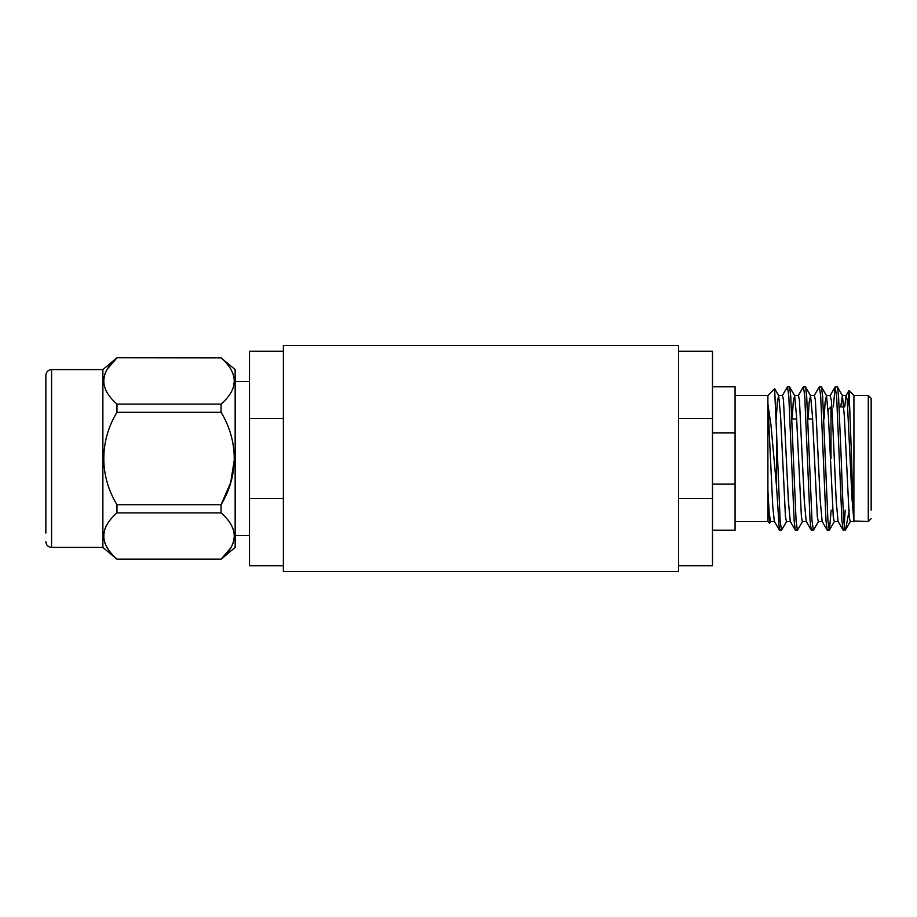 <?xml version="1.0" encoding="UTF-8"?>
<svg xmlns="http://www.w3.org/2000/svg" width="917" height="917" viewBox="0 0 917 917"><rect width="100%" height="100%" fill="white"/><g stroke="black" fill="none" stroke-linecap="round" stroke-linejoin="round"><path stroke-width="1.38" d="M45.85 533.075L45.85 375.317C46.217 371.798 48.131 369.895 51.581 369.585L51.581 547.415C48.131 547.105 46.217 545.202 45.85 541.683M221.089 404.11L221.077 412.26L116.963 412.26L116.963 404.122L221.077 404.122C238.626 388.762 238.626 373.345 221.077 357.882L116.963 357.768L102.876 369.585L51.581 369.585M234.477 458.626L230.683 482.571L221.077 504.74L221.077 512.878L116.963 512.878L116.963 504.74L221.077 504.74C238.535 475.877 238.718 441.455 221.077 412.26M116.963 412.26C99.323 441.455 99.495 475.854 116.963 504.74M230.706 547.999L221.077 559.232L116.963 559.118L221.077 559.118C238.626 543.758 238.626 528.341 221.077 512.878M116.952 512.89L116.963 512.878C99.414 528.238 99.414 543.655 116.963 559.118L116.952 559.118M234.477 535.998L233.124 543.116M107.323 547.999L104.905 543.116M103.564 535.998L104.847 529.04M221.077 559.232L235.153 547.415L235.153 369.585L221.089 357.882M230.706 369.001L233.124 373.884M234.477 381.002L233.124 388.12M116.963 404.122L116.952 404.11C99.414 388.659 99.414 373.242 116.963 357.882L107.323 369.001M103.564 381.002L104.905 373.884M116.963 559.232L102.876 547.415L102.876 369.585M712.486 484.142L735.079 484.142L735.079 530.209L712.486 530.209M283.376 345.571L283.376 571.429L678.614 571.429L678.614 345.571L283.376 345.571M678.614 498.504L712.486 498.504L712.486 565.778L678.614 565.778M283.376 418.496L249.504 418.496L249.504 351.222L283.376 351.222M712.486 386.791L735.079 386.791L735.079 432.858L712.486 432.858M283.376 498.504L249.504 498.504L249.504 418.496M283.376 565.778L249.504 565.778L249.504 498.504M678.614 418.496L712.486 418.496L712.486 351.222L678.614 351.222M712.486 498.504L712.486 418.496M735.079 484.142L735.079 432.858M786.66 521.372L781.628 530.06L779.358 530.06L774.326 521.372L772.767 506.631L767.896 404.053L770.991 425.282L776.561 486.904L776.561 432.755L774.613 388.739L767.896 395.456L767.896 521.532L769.558 523.206L767.896 490.308L769.203 513.165L770.555 521.532M770.727 521.372L769.558 523.206M853.945 458.5L853.922 395.456L853.887 521.005L852.031 498.791L847.251 399.984L846.07 395.64L844.729 406.873M847.881 406.873L849.05 390.573L851.584 458.5C852.363 490.412 853.165 518.541 853.887 521.005L868.284 521.544L868.284 395.456L871.15 398.333L871.15 510.127M849.268 510.127L845.497 529.831L843.09 530.06L841.932 520.604L836.625 396.396L835.123 386.94L833.37 406.873M845.268 530.175C843.904 532.536 842.574 497.289 841.21 458.5L838.562 396.396L837.404 386.94L835.295 386.791M781.456 530.209L780.126 520.604L776.561 432.755M802.593 521.372L797.561 530.06L795.291 530.06L794.133 520.604L788.815 396.396L787.497 386.791L782.293 395.628M797.389 530.209L796.071 520.604L790.752 396.396L789.594 386.94L787.497 386.791M818.526 521.372L813.494 530.06L811.224 530.06L810.066 520.604L804.759 396.396L803.43 386.791L798.226 395.628M813.333 530.209L812.003 520.604L806.685 396.396L805.527 386.94L803.43 386.791M831.18 510.127L829.438 530.06L827.157 530.06L825.999 520.604L820.692 396.396L819.362 386.791L814.17 395.617M829.266 530.209L827.936 520.604L822.629 396.396L821.46 386.94L819.362 386.791M779.358 530.06L776.561 486.904M871.15 406.873L871.15 398.333M830.997 458.5L830.997 406.873L828.131 409.739L828.131 411.446M853.933 521.532L850.208 521.532L849.199 516.844L844.339 416.18L842.436 395.628L840.706 406.873M838.298 521.532L834.275 521.532L833.266 516.844L828.395 416.169L826.492 395.628L825.151 401.761L824.051 418.977M822.354 521.532L818.331 521.532L817.334 516.856L812.462 416.18L810.559 395.64L809.207 401.761L808.118 418.977M806.41 521.532L802.398 521.532L801.401 516.856L796.529 416.169L794.626 395.628L793.274 401.761L792.185 418.977M790.465 521.532L786.465 521.532L785.456 516.856L780.596 416.169L778.693 395.628L777.341 401.761L776.252 418.977M843.09 530.06L838.069 521.383L836.201 500.82L832.235 412.948L831.329 400.156L830.126 395.64L835.123 386.94M827.157 530.06L822.136 521.383L820.257 500.831L815.385 400.156L814.376 395.468L810.364 395.468M811.224 530.06L806.203 521.372L804.312 500.831L799.441 400.156L798.443 395.468L794.431 395.468M795.291 530.06L790.259 521.372L788.368 500.82L783.496 400.156L782.499 395.468L778.499 395.468M845.187 510.127L844.236 525.281M249.504 535.494L235.153 535.494M249.504 381.506L235.153 381.506M221.077 357.768L116.963 357.768M102.876 547.415L51.581 547.415M853.933 395.456L849.05 390.573M853.922 395.456L868.284 395.456M735.079 395.456L767.896 395.456M791.921 418.977L796.678 418.977M807.854 418.977L812.611 418.977M839.147 406.873L843.778 406.873M868.284 521.544L871.15 518.667M845.497 529.831L850.403 521.36M842.436 395.628L837.404 386.94M834.459 521.372L829.438 530.06M826.492 395.628L821.46 386.94M810.559 395.628L805.527 386.94M794.626 395.628L789.594 386.94M778.693 395.628L774.727 388.774M846.036 395.617L848.936 390.619M846.265 395.468L842.242 395.468M830.321 395.468L826.309 395.468M774.521 521.532L770.532 521.532M735.079 521.544L767.896 521.544"/></g></svg>
